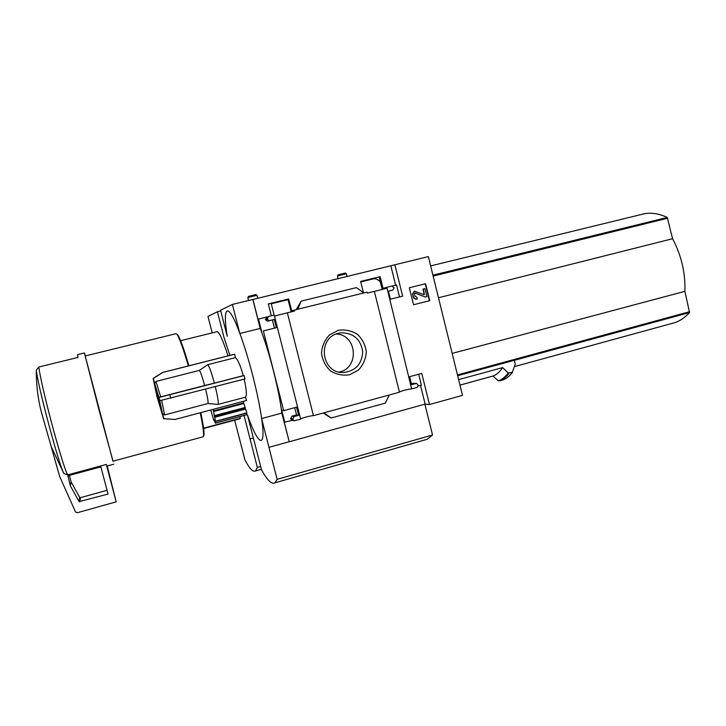 <?xml version="1.0" encoding="UTF-8"?>
<svg xmlns="http://www.w3.org/2000/svg" width="726" height="726" viewBox="0 0 726 726"><rect width="100%" height="100%" fill="white"/><g stroke="black" fill="none" stroke-linecap="round" stroke-linejoin="round"><path stroke-width="1.09" d="M220.731 310.964L217.419 311.772L207.972 316.409L212.21 332.88M180.629 340.694L216.956 331.709C219.052 331.555 222.746 339.605 228.009 355.876M38.805 367.029C40.139 376.912 44.404 395.552 51.6 422.959C58.933 450.138 64.233 467.462 67.518 474.94L63.834 473.452L51.219 446.635L41.427 412.323C37.861 398.565 36.164 384.508 36.336 370.142L38.805 367.029L78.036 357.41L77.555 354.642L84.397 352.963L99.199 410.662L113.047 461.182M253.338 438.005L250.071 438.903L244.063 415.481M234.67 420.173L244.925 459.912C249.517 468.579 253.02 472.263 255.452 470.983L257.358 467.417L250.071 438.903M260.688 466.482L257.358 467.417M229.888 355.395L224.062 337.626L217.419 311.772M203.561 428.168L240.297 418.303L240.061 416.552M240.297 418.303L239.634 418.829M85.323 355.94L84.416 352.963M67.518 474.94L106.295 464.431L116.169 501.847L77.383 512.71L75.522 511.966L59.695 476.601L51.219 446.635M106.931 466.047L106.295 464.431M176.872 334.105L176.001 333.697L85.205 355.967L112.938 461.21M200.222 412.776C202.772 425.082 203.87 432.76 203.543 435.809L202.944 436.852M176.708 334.005C179.013 336.855 182.898 347.5 188.37 365.922M200.784 412.622C203.244 424.601 204.305 432.079 203.97 435.065L203.489 436.099M177.453 334.45C179.73 337.254 183.56 347.7 188.941 365.777M107.203 465.974L116.169 501.847M67.817 476.474L68.289 475.693L100.878 466.854L108.065 494.061L79.116 501.63L70.259 485.676L67.981 475.875M107.076 490.295L80.404 497.682L79.697 497.419L71.13 481.973L70.259 485.676M71.13 481.973L69.387 475.394M244.181 379.135C246.541 389.626 246.976 395.643 245.488 397.186L246.559 400.498L174.966 419.465L163.631 418.675L156.952 396.469L153.141 378.428L162.542 372.465L234.117 354.324L234.689 354.234L235.351 357.664C237.602 359.071 240.252 365.06 243.292 375.641L244.145 375.551L245.007 378.927L159.774 400.707L162.497 413.693L164.648 414.927L207.935 403.538C208.416 402.376 207.645 397.585 205.621 389.154M252.839 299.484L428.349 256.596L462.498 395.361L429.483 404.527L425.146 404.092L289.229 441.78L281.815 413.103C279.229 390.434 269.273 351.339 260.217 328.433L252.839 299.484L232.384 304.43L220.55 310.238L227.247 336.329C222.183 305.582 227.855 300.791 239.707 333.034C244.272 345.404 248.673 359.797 252.902 376.195C257.068 392.594 260.008 406.869 261.732 419.038C266.242 450.692 258.084 445.483 247.394 414.827L261.578 469.967C267.295 480.303 271.742 484.596 274.936 482.826L277.123 479.342L261.732 419.038M243.201 401.387L246.84 413.103L215.631 421.47L214.687 417.314L245.433 409.101M246.522 413.194L247.031 414.682L215.332 423.185L214.978 420.327M155.936 381.468L160.727 396.886L158.885 397.303L154.656 383.6L155.936 381.468L199.369 370.387L207.754 364.688C209.242 366.294 211.457 372.447 214.388 383.128L243.292 375.641M207.754 364.688L235.351 357.664M160.727 396.886L204.678 385.506C202.309 376.885 200.539 371.848 199.369 370.387M214.388 383.128L204.678 385.506M215.295 386.64C217.827 397.167 218.726 403.102 218.009 404.436L245.488 397.186L218.009 404.436L207.935 403.538M161.662 400.471L164.648 414.927M289.111 441.744L268.974 447.325M338.416 330.285L329.513 334.904C324.713 339.977 322.035 346.039 321.482 353.108C322.408 360.132 325.411 366.058 330.475 370.895C336.419 374.516 342.799 375.814 349.596 374.779L358.426 370.097C363.154 365.024 365.777 358.998 366.312 352.01C365.405 345.059 362.455 339.169 357.464 334.341C351.593 330.675 345.24 329.332 338.416 330.285M297.778 309.24L367.138 292.133L367.374 293.077L374.353 291.353L399.472 392.212L389.308 394.989L385.288 403.13L331.065 418.013L323.977 412.804L313.441 415.68L287.369 312.824L294.584 311.046L294.339 310.084L297.778 309.24L301.127 301.199L296.29 309.603M323.977 412.804L389.308 394.989M252.938 299.439L257.975 319.213L266.614 317.044L265.525 319.857L267.313 319.313L268.411 316.482L273.738 315.166L274.464 316.01L300.682 419.165L294.166 420.762L292.805 419.483L293.894 416.633L298.622 415.345L296.544 407.159L283.666 410.635L263.356 330.929L276.334 327.689L274.237 319.431L269.355 320.638L267.313 319.313M292.442 420.327L284.247 422.242L289.229 441.78M284.819 422.405L281.715 410.217L283.666 410.635M265.525 319.857L267.549 321.164L272.386 319.966L274.464 328.134L263.356 330.929M261.605 331.346L258.474 319.059M294.339 310.084L291.689 310.9L288.658 298.958L268.302 303.922L271.306 315.765M268.321 304.012L288.658 298.958M287.959 299.221L291.171 311.89M429.483 404.527L421.761 373.4L409.636 376.667L411.624 384.644L416.57 383.373L418.267 385.325L417.078 387.412L411.642 388.9L386.849 287.269L383.038 288.367L380.125 276.67L360.631 281.425L363.445 292.66M360.659 281.506L380.125 276.67M379.117 277.014L382.212 289.465M418.693 374.226L421.407 385.179L418.294 386.032M416.57 383.373L411.388 383.7M293.948 420.708L292.115 420.236L290.763 418.975L292.805 419.483M294.683 407.658L296.526 414.882L291.843 416.152L290.763 418.975M323.17 413.03L331.065 418.013M392.53 285.99L396.568 285L399.518 296.907L390.388 299.194L402.621 296.154L394.826 264.691M389.971 290.845L392.911 290.037L388.401 291.162L390.397 299.203M388.419 291.235L389.898 290.863M301.508 301.063L356.421 287.614L363.835 292.941M386.849 287.269L391.967 286.008L394.109 287.968L392.911 290.037M413.557 304.748L409.346 287.741L425.59 283.712L429.765 300.655L413.557 304.748L429.765 300.655M287.369 312.824L274.473 316.037M300.618 418.92C301.662 418.013 312.752 415.208 313.441 415.68M386.649 288.313L374.362 291.389M399.391 391.886C403.638 390.307 407.713 389.308 411.642 388.9M380.306 281.788C377.574 279.229 375.206 278.267 373.2 278.92L360.768 281.951M458.632 379.625L502.637 367.592L508.155 372.964L512.293 372.293L515.278 364.134L514.344 360.287L457.67 375.732M508.999 373.2C506.294 376.921 503.281 379.435 499.96 380.742L503.172 379.852C506.512 378.536 509.552 376.014 512.293 372.293M512.638 372.093C509.815 375.905 506.657 378.491 503.172 379.852L498.281 380.851L493.008 376.05L459.985 385.134M281.815 413.103L261.659 418.548M260.217 328.433L239.879 333.497M239.707 333.034L232.384 304.43M502.637 367.592C499.896 371.794 496.784 374.58 493.299 375.941L493.008 376.05M671.024 323.687L675.062 322.58C680.298 320.747 685.126 317.407 689.555 312.561L684.881 291.335C685.516 272.976 681.405 255.434 672.557 238.709L667.267 217.437C658.019 213.172 649.534 212.146 641.802 214.37L430.645 265.907M452.18 353.408L684.881 291.335M438.486 297.76L672.557 238.709M274.392 316.028L271.161 303.314M423.993 440.192L427.342 439.23L432.524 435.001L277.123 479.342M432.524 435.001L424.882 404.164M339.024 372.021C359.733 368.427 357.228 334.55 336.22 334.024M338.516 333.279C316.953 337.672 321.155 373.318 343.117 372.52C355.395 371.204 361.929 364.261 362.719 351.693C360.722 339.251 353.544 332.962 341.193 332.798L338.516 333.279M409.346 287.75L425.59 283.712M425.245 283.802L429.42 300.727M413.375 296.48L412.776 294.094L414.555 291.171L424.238 294.738L423.022 289.12L424.946 288.639L426.915 296.616L425.327 297.016L415.09 292.968L414.455 294.012L414.963 296.081L416.969 297.342L417.141 299.058C415.263 299.203 414.001 298.341 413.375 296.48L412.45 294.166L414.31 291.235M417.223 299.048L416.806 299.139C414.927 299.275 413.666 298.422 413.04 296.553M414.891 293.041L415.544 293.014M425.327 297.016L415.208 293.095M424.329 294.42L423.358 289.03M420.517 385.424L425.146 404.092M296.526 414.882L298.622 415.345M390.915 266.088L395.661 285.218M399.518 296.907L402.621 296.154M272.386 319.966L274.237 319.431M274.464 328.134L276.334 327.689M266.279 317.162L267.74 316.808M158.785 398.755L159.901 403.992L157.07 393.247L158.785 398.755M163.849 418.829L162.497 413.693M160.074 400.843L158.885 397.303M154.656 383.6L153.313 378.455L162.742 372.474L234.689 354.234M244.145 375.551L159.175 397.421M170.755 398.211L169.866 394.79M210.712 409.99L213.88 420.508L214.143 419.864L215.332 423.185M215.613 421.452L214.896 420.345M213.154 409.346L214.687 417.314M247.82 297.533L248.501 296.399L255.815 294.575L257.004 295.31L247.802 297.569L248.564 300.519M337.445 275.944L338.098 274.827L345.231 273.049M338.144 278.848L337.427 275.98L346.366 273.756L345.213 273.04M36.336 370.142C37.416 384.344 58.652 464.086 63.834 473.452M79.697 497.419L79.116 501.63M80.404 497.682L79.842 501.902M508.155 372.964C505.214 377.021 501.929 379.653 498.281 380.851M457.471 374.925L689.655 311.69M433.15 276.08L667.757 218.208M432.923 275.181L667.267 217.437M514.353 360.323L689.555 312.561M412.858 383.301L416.089 383.428M291.843 416.152L293.894 416.633M290.591 418.303L292.632 418.802M265.353 319.168L267.132 318.623M267.658 321.137L269.464 320.611M215.332 423.104L247.003 414.61M215.604 421.243L246.776 412.894M214.615 416.878L245.315 408.684M214.769 415.971L245.343 407.821M214.687 415.581L245.225 407.449M213.544 411.542L243.755 403.52M213.399 410.925L243.564 402.921M261.414 469.305L255.452 470.983M106.885 466.056L113.701 464.204M112.92 461.219L203.171 436.789M203.97 435.065L203.543 435.809M203.607 428.522L239.907 418.757M459.975 385.107L493.299 375.941M514.507 366.594L675.062 322.58M271.279 303.767L288.077 299.666M427.342 439.23L274.936 482.826M339.396 333.08L341.193 332.798M267.549 321.164L269.355 320.638M215.631 421.47L246.84 413.103M257.757 298.277L256.995 295.282M347.101 276.679L346.366 273.729"/></g></svg>
